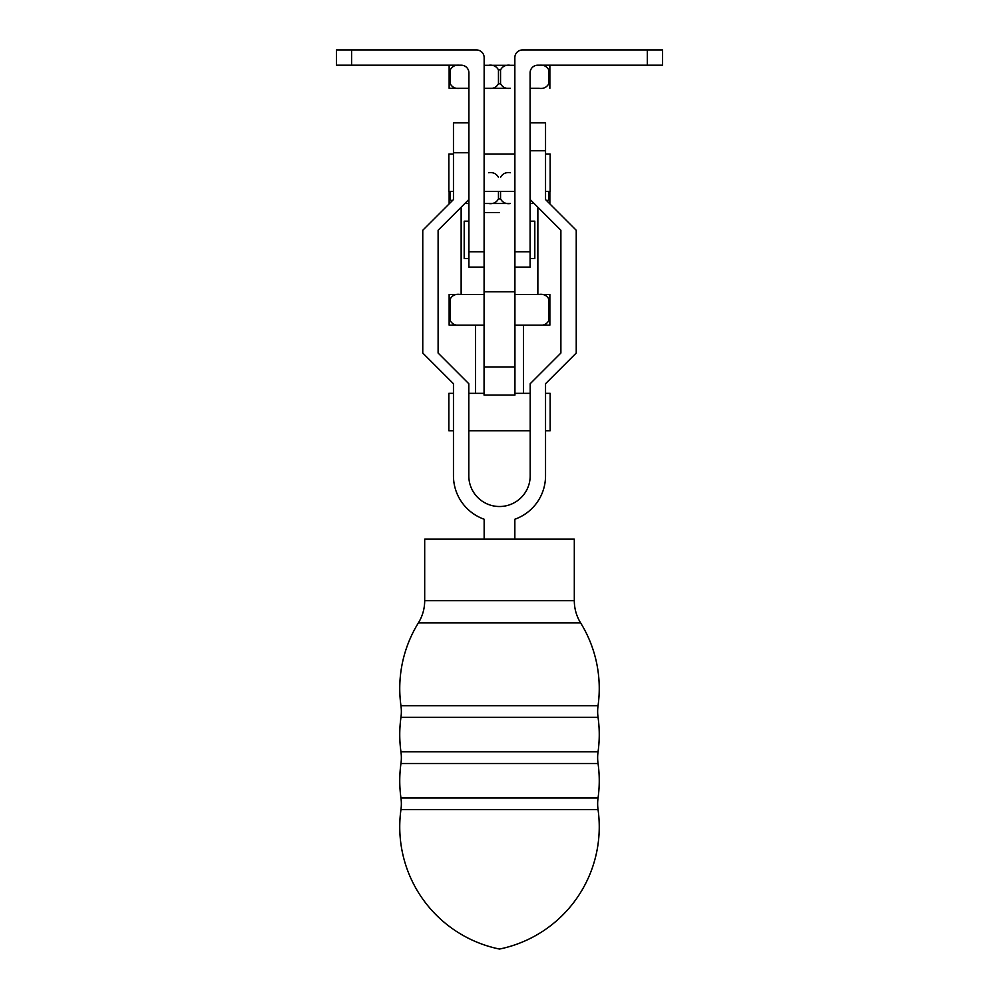 <?xml version="1.0" encoding="UTF-8"?>
<svg xmlns="http://www.w3.org/2000/svg" width="999" height="999" viewBox="0 0 999 999"><rect width="100%" height="100%" fill="white"/><g stroke="black" fill="none" stroke-linecap="round" stroke-linejoin="round"><path stroke-width="1.5" d="M418.381 622.901A124.688 124.688 0 0 0 400.949 705.706A42.208 42.208 0 0 1 400.949 717.369L598.051 717.369A42.208 42.208 0 0 1 598.051 705.706A124.688 124.688 0 0 0 580.619 622.901A42.208 42.208 0 0 1 574.313 600.711L424.687 600.711A42.208 42.208 0 0 1 418.381 622.901L580.619 622.901M598.051 717.369A124.688 124.688 0 0 1 598.051 751.835A42.208 42.208 0 0 0 598.051 763.511A124.688 124.688 0 0 1 598.051 797.976A42.208 42.208 0 0 0 598.051 809.64A124.688 124.688 0 0 1 499.5 949.05A124.688 124.688 0 0 1 400.949 809.64L598.051 809.64M400.949 809.64A42.208 42.208 0 0 0 400.949 797.976A124.688 124.688 0 0 1 400.949 763.511A42.208 42.208 0 0 0 400.949 751.835A124.688 124.688 0 0 1 400.949 717.369M424.687 600.711L424.687 539.123L574.313 539.123L574.313 600.711M514.847 539.123L514.847 519.23A46.041 46.041 0 0 0 545.541 475.824L545.541 383.741L576.236 353.047L576.236 230.27L545.541 199.575L545.541 150.749L530.194 150.749L530.194 199.575L560.889 230.27L560.889 353.047L530.194 383.741L530.194 475.824A30.694 30.694 0 0 1 499.5 506.518A30.694 30.694 0 0 1 468.806 475.824L468.806 383.741L438.111 353.047L438.111 230.27L468.806 199.575L468.806 152.747L453.459 152.747L453.459 199.575L422.764 230.27L422.764 353.047L453.459 383.741L453.459 475.824A46.041 46.041 0 0 0 484.153 519.23L484.153 539.123M530.194 150.749L530.194 122.852L545.541 122.852L545.541 150.749M545.541 154.021L550.149 154.021L550.149 191.433L545.541 191.433M453.459 152.747L453.459 122.852L468.806 122.852L468.806 152.747M453.459 154.021L448.851 154.021L448.851 191.433L453.459 191.433M545.541 393.331L550.149 393.331L550.149 430.744L545.541 430.744M484.053 267.108L468.906 267.108L468.906 72.877A7.667 7.667 0 0 0 461.226 65.197L336.438 65.197L336.438 49.95L476.486 49.95A7.667 7.667 0 0 1 484.153 57.617L484.053 395.092L514.947 395.092L514.947 366.945L484.053 366.945M468.906 221.166L464.198 221.166L464.198 258.566L468.906 258.566M510.377 203.509L484.153 203.509L510.377 203.509C505.956 204.158 502.672 202.635 500.549 198.951L500.549 191.433M468.906 203.509L464.872 203.509L468.906 203.509M461.138 207.255L461.138 294.443L484.053 294.443L449.138 294.443L449.138 325.137L460.027 325.137C455.594 325.774 452.322 324.263 450.199 320.579L450.199 299.001C452.322 295.317 455.594 293.793 460.027 294.443M499.5 212.525L484.153 212.525L499.5 212.525M534.128 203.509L530.094 203.509L534.128 203.509M449.138 203.509L449.138 191.433M498.451 191.433L498.451 198.951C496.328 202.635 493.044 204.158 488.623 203.509M488.623 172.727C493.044 172.078 496.328 173.601 498.451 177.285M451.573 201.461L450.199 198.951L450.199 191.433M548.801 191.433L548.801 198.951L547.427 201.461M500.549 177.285C502.672 173.601 505.956 172.078 510.377 172.727C505.956 172.078 502.672 173.601 500.549 177.285M549.862 203.509L549.862 191.433M537.862 207.255L537.862 294.443L514.947 294.443L538.973 294.443C543.406 293.793 546.678 295.317 548.801 299.001L548.801 320.579C546.678 324.263 543.406 325.774 538.973 325.137L514.947 325.137L523.476 325.137L523.476 393.331M538.973 325.137L549.862 325.137L549.862 294.443L538.973 294.443M484.053 325.137L460.027 325.137M510.377 88.312L484.153 88.312L510.377 88.312C505.956 88.961 502.672 87.437 500.549 83.766L500.549 69.855C502.672 66.171 505.956 64.648 510.377 65.297L514.847 65.297M449.138 88.312L460.027 88.312L449.138 88.312L449.138 65.297L462.437 65.297M536.563 65.297L538.973 65.297C543.406 64.648 546.678 66.171 548.801 69.855L548.801 83.766C546.678 87.437 543.406 88.961 538.973 88.312L530.094 88.312M468.906 88.312L460.027 88.312C455.594 88.961 452.322 87.437 450.199 83.766L450.199 69.855C452.322 66.171 455.594 64.648 460.027 65.297L449.138 65.297M484.153 65.297L488.623 65.297C493.044 64.648 496.328 66.171 498.451 69.855L498.451 83.766C496.328 87.437 493.044 88.961 488.623 88.312M549.862 88.312L549.862 65.297L538.973 65.297L549.862 65.297M510.377 65.297L488.623 65.297L510.377 65.297C505.956 64.648 502.672 66.171 500.549 69.855L498.451 69.855M647.302 49.95L662.562 49.95L662.562 65.197L647.302 65.197L647.302 49.95L522.514 49.95A7.667 7.667 0 0 0 514.847 57.617L514.947 366.945M647.302 65.197L537.774 65.197A7.667 7.667 0 0 0 530.094 72.877L530.094 267.108L514.947 267.108M530.094 221.166L534.802 221.166L534.802 258.566L530.094 258.566M453.459 393.331L448.851 393.331L448.851 430.744L453.459 430.744M400.949 705.706L598.051 705.706M400.949 751.835L598.051 751.835M400.949 797.976L598.051 797.976M400.949 763.511L598.051 763.511M500.549 198.951L498.451 198.951M549.862 198.951L548.801 198.951M450.199 320.579L449.138 320.579M549.862 320.579L548.801 320.579M450.199 299.001L449.138 299.001M549.862 299.001L548.801 299.001M500.549 83.766L498.451 83.766M549.862 83.766L548.801 83.766M549.862 69.855L548.801 69.855M450.199 69.855L449.138 69.855M450.199 83.766L449.138 83.766M450.199 198.951L449.138 198.951M514.947 291.795L484.053 291.795M514.947 251.76L530.094 251.76M351.598 65.197L351.598 49.95M468.906 251.76L484.053 251.76M475.524 393.331L475.524 325.137M484.153 154.021L514.847 154.021M484.153 191.433L514.847 191.433M468.806 393.331L484.053 393.331M514.947 393.331L530.194 393.331M468.806 430.744L530.194 430.744"/></g></svg>
